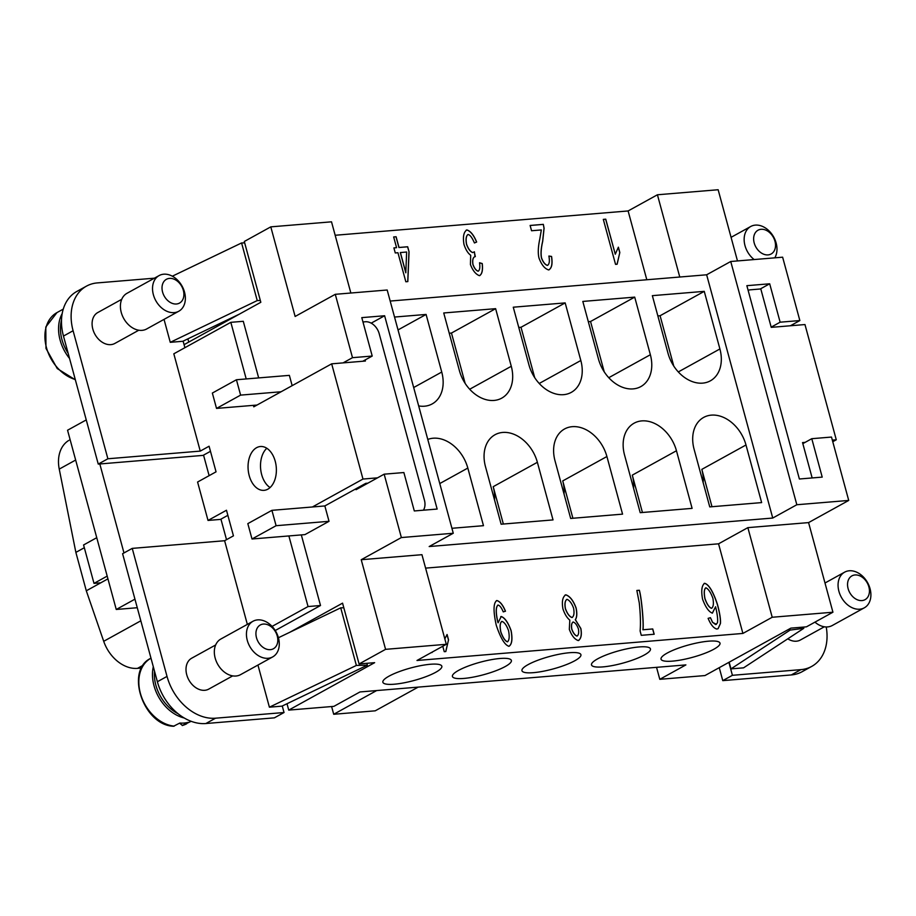 <?xml version="1.0" encoding="UTF-8"?>
<svg xmlns="http://www.w3.org/2000/svg" width="916" height="916" viewBox="0 0 916 916"><rect width="100%" height="100%" fill="white"/><g stroke="black" fill="none" stroke-linecap="round" stroke-linejoin="round"><path stroke-width="1.37" d="M267.85 489.167A21.995 14.106 85.3 0 1 264.037 490.346A21.995 14.106 85.3 0 1 248.545 472.645A21.995 14.106 85.3 0 1 256.583 447.695A21.995 14.106 85.3 0 1 260.384 446.516A21.995 14.106 85.3 0 1 275.876 464.206A21.995 14.106 85.3 0 1 267.85 489.167M266.808 448.267A21.995 14.106 -94.7 0 0 260.613 468.557A21.995 14.106 -94.7 0 0 270.071 487.564M123.981 552.943L99.81 463.965L203.077 455.389L210.474 451.313M183.12 341.141L184.906 347.691M258.667 377.907L243.29 321.298L230.832 322.329L246.209 378.938M253.389 405.353L253.789 406.83L281.086 391.762L240.61 395.117L216.519 408.41L212.352 393.056L236.431 379.751L289.364 375.365L292.158 385.647M281.086 391.762L331.672 363.835L362.976 479.057L312.39 506.983L324.848 505.941L365.793 483.339L367.889 483.167M324.848 505.941L329.027 521.307L304.936 534.612L252.003 538.997L247.824 523.631L271.915 510.338L276.094 525.704L252.003 538.997M275.235 630.517L320.508 605.51L301.318 534.91M282.254 706.007L284.029 712.522L215.523 718.201A47.517 35.037 -118.9 0 1 167.021 676.409L132.236 548.386L224.615 540.726L233.443 535.849L226.481 510.246L208.024 520.437L220.47 519.406L227.866 515.319M132.236 548.386L122.595 553.711L157.38 681.733A47.517 35.037 61.1 0 0 205.882 723.525L274.388 717.846L284.029 712.522M208.024 520.437L197.581 482.034L216.05 471.832L209.088 446.229L200.261 451.107L173.822 353.805L230.832 322.329M320.508 605.51L308.051 606.552L272.075 626.407M86.253 419.917L67.555 430.234L116.252 609.472L137.274 607.72M134.95 599.156L116.252 609.472M288.735 710.106L333.882 706.362L359.977 691.946L685.889 664.902L659.795 679.317L704.954 675.561L790.863 628.136L806.423 626.842L832.93 612.22L772.211 617.258L742.899 633.437L416.986 660.482L446.298 644.303L385.579 649.341L359.083 663.963L374.644 662.669L288.735 710.106L287.006 703.728M107.195 576.107L94.004 583.378L83.574 544.974L96.752 537.692M247.343 624.391L224.615 540.726M288.872 535.94L308.051 606.552M68.46 440.619A33.938 25.018 61.1 0 0 59.242 469.106L75.868 552.394L86.299 590.797L103.703 641.303A33.938 25.018 61.1 0 0 137.492 668.371L141.591 668.039M107.939 578.855L100.749 582.828L94.004 583.378M154.506 671.142A35.976 26.518 61.1 0 0 178.07 713.724M257.007 405.055L216.519 408.41M232.71 675.882L208.756 689.107A17.644 13.007 -118.9 0 1 204.749 690.298A17.644 13.007 -118.9 0 1 187.631 677.405A17.644 13.007 -118.9 0 1 191.696 658.203L215.649 644.978M269.396 707.186L356.37 665.44L367.362 665.165L281.968 706.144L269.396 707.186L257.946 665.05M200.261 451.107L107.882 458.767L73.097 330.745A47.517 35.037 -118.9 0 1 87.409 285.643A47.517 35.037 -118.9 0 1 97.256 282.918L154.403 278.178M114.901 343.408A17.644 13.007 -118.9 0 1 92.825 329.107A17.644 13.007 -118.9 0 1 97.783 312.539L121.736 299.314M239.271 314.188L182.834 341.279L170.261 342.321L164.033 319.386M172.334 276.197L241.584 242.958L257.236 300.574L170.261 342.321M241.584 242.958L244.675 242.877M153.304 666.711A37.338 27.526 61.1 0 0 184.208 717.984M173.536 726.262L179.845 723.022A37.338 27.526 61.1 0 0 184.105 723.045A37.338 27.526 61.1 0 0 188.158 722.335L182.25 725.541M186.635 723.8A37.338 27.526 61.1 0 1 182.536 725.438L180.223 723.732M236.431 379.751L240.61 395.117M260.327 300.494L257.236 300.574M362.965 321.963L365.347 321.756A13.58 10.007 -118.9 0 1 379.201 333.699L424.429 500.136A13.58 10.007 -118.9 0 1 423.421 510.201M331.603 706.545L333.71 714.274L375.216 710.827L418.154 687.126M376.636 690.572L333.71 714.274M188.753 342.08L187.872 338.863M748.132 290.349A13.58 10.007 61.1 0 1 750.422 289.811L760.807 288.941L771.238 327.356L804.969 324.55L836.274 439.772L832.77 441.718M84.318 547.722L75.868 552.394M100.749 582.828L86.299 590.797M203.547 455.137L209.123 475.656M220.939 519.143L226.515 539.673M312.39 506.983L271.915 510.338M343.809 607.755L340.718 607.835L278.418 637.742A20.358 15.011 61.1 0 0 257.636 619.88A20.358 15.011 61.1 0 0 253.011 621.254A20.358 15.011 61.1 0 0 247.286 640.376A20.358 15.011 61.1 0 0 268.079 658.283A20.358 15.011 61.1 0 0 272.247 657.138A20.358 15.011 61.1 0 0 278.43 637.788M356.37 665.44L340.718 607.835M367.362 665.165L366.858 663.321M77.768 290.956A47.517 35.037 61.1 0 0 63.467 336.069L98.252 464.091L107.882 458.767M146.743 328.936A20.358 15.011 -118.9 0 1 121.256 312.436A20.358 15.011 -118.9 0 1 126.981 293.315L159.098 275.59M153.373 294.7A20.358 15.011 -118.9 0 1 159.499 275.373A20.358 15.011 -118.9 0 1 184.517 292.124A20.358 15.011 -118.9 0 1 179.021 311.108A20.358 15.011 -118.9 0 1 153.373 294.7M162.579 292.055A13.58 10.007 -118.9 0 1 169.483 278.395A13.58 10.007 -118.9 0 1 183.337 290.338A13.58 10.007 -118.9 0 1 176.433 303.998A13.58 10.007 -118.9 0 1 162.579 292.055M812.149 477.934L802.542 442.577L805.153 442.359M832.335 440.104L836.274 439.772M811.702 666.413L802.072 671.737A47.517 35.037 -118.9 0 1 791.275 674.943L722.77 680.634L719.255 667.672M722.77 680.634L732.411 675.31L800.916 669.63A47.517 35.037 61.1 0 0 811.759 666.39A47.517 35.037 61.1 0 0 826.221 626.956M728.884 662.348L732.411 675.31M774.799 257.831A20.358 15.011 61.1 0 0 776.138 243.026A20.358 15.011 61.1 0 0 755.345 225.118A20.358 15.011 61.1 0 0 751.177 226.252A20.358 15.011 61.1 0 0 744.994 245.614A20.358 15.011 61.1 0 0 754.143 259.549M774.959 241.24A13.58 10.007 61.1 0 0 761.104 229.298A13.58 10.007 61.1 0 0 754.2 242.958A13.58 10.007 61.1 0 0 768.055 254.9A13.58 10.007 61.1 0 0 774.959 241.24M800.447 639.975A17.644 13.007 -118.9 0 1 787.783 638.818M803.458 627.094L803.79 628.319L743.563 667.844L730.979 668.886L729.17 662.199M832.278 625.502A20.358 15.011 -118.9 0 1 814.954 622.136M838.907 591.278A20.358 15.011 -118.9 0 1 845.033 571.95A20.358 15.011 -118.9 0 1 870.051 588.69A20.358 15.011 -118.9 0 1 864.567 607.674A20.358 15.011 -118.9 0 1 838.907 591.278M848.113 588.633A13.58 10.007 -118.9 0 1 855.017 574.962A13.58 10.007 -118.9 0 1 868.872 586.904A13.58 10.007 -118.9 0 1 861.979 600.575A13.58 10.007 -118.9 0 1 848.113 588.633M803.79 628.319L790.119 630.082L789.752 628.742M790.119 630.082L730.979 668.886M765.776 677.061L765.158 677.164M773.287 676.443L774.157 676.374M656.543 667.34L659.795 679.317M289.914 632.212L342.561 603.152L359.083 663.963M390.182 301.055L706.648 274.789L772.738 518.044L429.18 546.543L453.271 533.249L387.182 290.006L335.279 294.311L295.135 316.467L270.793 226.859L244.297 241.481L260.82 302.291L184.082 344.656M270.793 226.859L331.512 221.821L350.851 293.017M679.764 277.021L657.425 194.776L628.113 210.955L335.164 235.263M657.425 194.776L718.144 189.738L737.483 260.934M628.113 210.955L646.81 279.758M468.11 234.473C466.187 235.801 465.671 239.03 466.565 244.171C468.305 248.934 470.4 251.728 472.828 252.564L474.385 251.797L475.003 256.606C473.022 257.385 472.347 259.984 472.965 264.426C474.385 268.239 476.102 270.483 478.141 271.147C479.721 270.334 480.19 267.541 479.537 262.755L482.24 263.545C483.007 270.266 482.068 274.308 479.423 275.659C475.793 274.353 472.793 270.644 470.423 264.529L470.698 255.221C468.03 253.423 465.797 249.85 463.988 244.492C462.706 236.843 463.668 231.988 466.885 229.927C470.572 231.072 473.824 235.103 476.652 242.042L474.419 242.958C472.209 237.748 470.103 234.92 468.11 234.473L467.755 234.588M468.03 234.519C466.107 235.847 465.591 239.076 466.484 244.217C468.225 248.98 470.32 251.774 472.748 252.598L474.385 251.797M474.923 256.652C472.942 257.419 472.267 260.029 472.885 264.461C474.305 268.285 476.022 270.529 478.06 271.193L478.45 271.056M480.007 275.464L479.423 275.659M466.805 229.973L466.175 230.168L466.805 229.973C470.492 231.118 473.744 235.149 476.572 242.087M615.541 264.358L603.312 219.382L605.751 219.176L615.277 254.213L618.38 247.183L619.823 252.518L617.121 264.232L615.541 264.358M543.325 224.363L544.012 228.256L542.627 241.389C541.001 248.465 540.623 253.995 541.471 257.969C543.028 262.159 544.986 264.644 547.344 265.411L547.425 265.365C549.36 264.289 549.852 261.186 548.879 256.056L551.558 256.434C552.737 263.98 551.741 268.468 548.604 269.911C544.677 268.709 541.471 264.735 538.986 258.003C537.829 253.274 538.104 246.896 539.822 238.858L541.333 229.939L531.555 230.752L530.124 225.451L543.325 224.363L544.093 228.21L542.707 241.343C541.081 248.431 540.703 253.95 541.551 257.923C543.108 262.113 545.066 264.598 547.425 265.365L547.791 265.262M549.371 269.67L548.604 269.911M393.662 236.958L396.101 236.752L399.01 247.469L407.677 246.759L409.051 251.808L407.826 281.59L405.834 281.762L397.945 252.736L395.265 252.953L393.891 247.904L396.571 247.675L393.662 236.958M396.101 236.752L393.674 236.992M396.571 247.675L393.891 247.938M409.051 251.808L407.597 246.805L398.929 247.515L396.01 236.797M407.746 281.601L408.971 251.854M400.303 252.576L405.799 272.796L406.635 252.014L400.303 252.576M400.384 252.53L405.88 272.75M551.558 256.434L551.478 256.48C552.657 264.026 551.661 268.514 548.524 269.957M551.478 256.48L548.902 256.114M543.245 224.397L530.135 225.485M619.823 252.518L617.04 264.277M619.743 252.553L618.311 247.274M615.277 254.213L605.671 219.222L603.323 219.416M482.24 263.545L482.16 263.59C482.927 270.312 481.988 274.353 479.343 275.705M482.16 263.59L479.549 262.835M475.324 256.629L474.305 251.866L472.748 252.598L474.305 251.843M706.648 274.789L730.739 261.495L796.828 504.739L772.738 518.044M796.828 504.739L848.72 500.434L831.499 437.058L811.782 438.695L822.213 477.11L799.382 478.999L746.861 285.678L769.692 283.788L780.134 322.192L799.851 320.554L782.63 257.19L730.739 261.495M719.907 348.962A33.938 25.018 61.1 0 1 711.263 380.3A33.938 25.018 61.1 0 1 668.004 353.267L652.352 295.662L704.255 291.357L719.907 348.962L678.309 371.93M745.99 444.981A33.938 25.018 61.1 0 0 702.744 417.959A33.938 25.018 61.1 0 0 694.099 449.287L709.751 506.903L761.643 502.598L745.99 444.981L701.828 469.37L711.984 506.72M650.36 354.732A33.938 25.018 61.1 0 1 641.715 386.071A33.938 25.018 61.1 0 1 598.469 359.038L582.816 301.433L634.708 297.127L650.36 354.732L608.762 377.701M580.824 360.503A33.938 25.018 61.1 0 1 572.179 391.842A33.938 25.018 61.1 0 1 528.921 364.808L513.269 307.204L565.172 302.898L580.824 360.503L539.226 383.472M511.277 366.274A33.938 25.018 61.1 0 1 502.632 397.613A33.938 25.018 61.1 0 1 459.385 370.579L443.733 312.974L495.625 308.669L511.277 366.274L469.679 389.243M394.533 317.05L426.089 314.44L441.741 372.045L413.677 387.537M418.669 405.914A33.938 25.018 61.1 0 0 433.096 403.384A33.938 25.018 61.1 0 0 441.741 372.045M676.455 450.752A33.938 25.018 61.1 0 0 633.196 423.73A33.938 25.018 61.1 0 0 624.552 455.057L640.204 512.674L692.107 508.369L676.455 450.752L632.292 475.141L642.437 512.491M606.907 456.523A33.938 25.018 61.1 0 0 563.661 429.501A33.938 25.018 61.1 0 0 555.016 460.828L570.668 518.445L622.559 514.139L606.907 456.523L562.745 480.911L572.901 518.261M537.371 462.294A33.938 25.018 61.1 0 0 494.113 435.272A33.938 25.018 61.1 0 0 485.469 466.599L501.121 524.215L553.024 519.91L537.371 462.294L493.209 486.682L503.353 524.032M451.92 528.292L483.476 525.681L467.824 468.065A33.938 25.018 61.1 0 0 427.783 439.44M703.122 482.537A33.938 25.018 61.1 0 0 701.828 469.37M633.586 488.308A33.938 25.018 61.1 0 0 632.292 475.141M564.038 494.079A33.938 25.018 61.1 0 0 562.745 480.911M494.503 499.85A33.938 25.018 61.1 0 0 493.209 486.682M673.764 366.068L660.092 315.734L657.86 315.917M604.228 371.839L590.545 321.505L588.312 321.688M534.681 377.61L521.009 327.275L518.777 327.459M465.145 383.38L451.462 333.046L449.229 333.229M426.089 314.44L398.025 329.932M495.625 308.669L451.462 333.046M565.172 302.898L521.009 327.275M634.708 297.127L590.545 321.505M704.255 291.357L660.092 315.734M644.337 654.986A30.549 6.481 -15.2 0 1 612.232 665.588A30.549 6.481 -15.2 0 1 591.507 664.924A30.549 6.481 -15.2 0 1 597.633 658.856A30.549 6.481 -15.2 0 1 629.716 648.265A30.549 6.481 -15.2 0 1 650.463 648.917A30.549 6.481 -15.2 0 1 644.337 654.986M458.55 670.398A30.549 6.481 -15.2 0 1 490.632 659.806A30.549 6.481 -15.2 0 1 511.38 660.459A30.549 6.481 -15.2 0 1 505.254 666.527A30.549 6.481 -15.2 0 1 473.148 677.13A30.549 6.481 -15.2 0 1 452.424 676.466A30.549 6.481 -15.2 0 1 458.55 670.398M435.707 672.298A30.549 6.481 -15.2 0 1 403.624 682.901A30.549 6.481 -15.2 0 1 382.877 682.248A30.549 6.481 -15.2 0 1 389.002 676.168A30.549 6.481 -15.2 0 1 421.085 665.577A30.549 6.481 -15.2 0 1 441.833 666.218A30.549 6.481 -15.2 0 1 435.707 672.298M574.79 660.757A30.549 6.481 -15.2 0 1 542.707 671.359A30.549 6.481 -15.2 0 1 521.96 670.707A30.549 6.481 -15.2 0 1 528.085 664.627A30.549 6.481 -15.2 0 1 560.168 654.035A30.549 6.481 -15.2 0 1 580.916 654.677A30.549 6.481 -15.2 0 1 574.79 660.757M713.873 649.215A30.549 6.481 -15.2 0 1 681.79 659.818A30.549 6.481 -15.2 0 1 661.043 659.165A30.549 6.481 -15.2 0 1 667.169 653.085A30.549 6.481 -15.2 0 1 699.252 642.494A30.549 6.481 -15.2 0 1 719.999 643.135A30.549 6.481 -15.2 0 1 713.873 649.215M425.596 568.126L718.556 543.818L742.899 633.437M712.637 622.376L715.659 624.575L717.423 622.891C718.029 619.892 717.411 614.522 715.591 606.77L712.373 613.148C708.755 611.785 705.48 607.102 702.549 599.121C701.038 590.728 701.725 585.461 704.633 583.297C708.858 584.419 713.14 591.461 717.457 604.446C719.804 613.102 720.8 619.456 720.445 623.51L718.11 628.674L716.804 629.052C713.598 628.181 710.702 624.62 708.125 618.357L710.438 617.705L712.637 622.376L716.392 624.346M704.118 583.458L704.553 583.343C708.778 584.465 713.06 591.507 717.365 604.491C719.724 613.148 720.72 619.502 720.365 623.556L718.064 628.697M576.118 608.006C577.229 613.468 576.988 617.361 575.374 619.663L580.87 628.525C581.969 634.868 581.099 638.876 578.271 640.547C574.653 639.368 571.664 635.635 569.317 629.349L569.809 620.121C566.993 617.888 564.703 614.155 562.939 608.922C561.657 601.48 562.619 596.774 565.825 594.816C569.924 596.156 573.347 600.553 576.118 608.006L576.038 608.052C577.149 613.514 576.908 617.395 575.294 619.708L580.79 628.571C581.889 634.914 581.019 638.921 578.191 640.593M578.923 640.353L578.271 640.547M565.115 595.034L565.745 594.862C569.844 596.202 573.267 600.598 576.038 608.052M432.73 651.791L431.07 652.707M444.821 638.899L447.077 634.502L448.531 639.826L445.817 651.539L444.249 651.677L442.772 646.249M498.029 605.052C495.831 606.907 495.739 612.461 497.766 621.701L498.098 622.788L501.247 616.491C504.876 617.808 508.174 622.537 511.128 630.655C512.685 639.173 511.964 644.383 508.987 646.295C504.808 645.15 500.571 638.12 496.254 625.216C493.129 610.972 493.323 602.751 496.861 600.541C500.022 601.365 502.895 604.926 505.483 611.212L503.25 611.888C501.51 607.709 499.77 605.43 498.029 605.052L497.674 605.178M500.743 616.651L501.166 616.537C504.796 617.853 508.094 622.571 511.048 630.689C512.605 639.219 511.884 644.429 508.907 646.341M496.335 600.713L496.781 600.587C499.941 601.411 502.815 604.972 505.403 611.258M642.975 629.761L652.742 628.96L654.184 634.25L641.28 635.326L640.124 631.055C640.731 623.315 640.444 613.915 639.265 602.865L636.849 590.465L639.368 590.259C641.509 597.484 643.971 623.361 642.975 629.761L652.742 628.96M639.368 590.259L639.288 590.293C641.429 597.53 643.891 623.407 642.895 629.807M639.288 590.293L636.86 590.499M654.093 634.261L652.661 629.006M498.098 622.788L497.686 621.746C495.659 612.506 495.751 606.953 497.949 605.098M501.876 621.437C500.01 622.617 499.632 626.075 500.743 631.834C502.792 637.605 505.002 640.937 507.361 641.83L507.693 641.715M501.579 621.517L501.957 621.392C500.09 622.571 499.712 626.029 500.823 631.788C502.873 637.559 505.082 640.891 507.441 641.784L507.647 641.738M507.361 641.83L507.441 641.784C509.285 640.41 509.651 636.712 508.563 630.689C506.64 625.388 504.441 622.285 501.957 621.392M448.531 639.826L445.737 651.585M448.451 639.872L447.008 634.582M432.65 651.826L431.917 652.593M565.08 595.057L565.745 594.862M573.095 622.056C571.55 623.052 571.103 625.433 571.767 629.223C573.21 633.071 574.927 635.361 576.943 636.082L577.298 635.967M572.821 622.136L573.176 622.01C571.63 623.006 571.183 625.388 571.847 629.178C573.29 633.025 575.008 635.315 577.023 636.048L577.263 635.99M566.935 599.373C565.012 600.61 564.485 603.713 565.367 608.693C567.222 613.709 569.42 616.663 571.962 617.533L572.374 617.395M566.592 599.476L567.015 599.327C565.092 600.564 564.565 603.667 565.447 608.648C567.302 613.663 569.5 616.617 572.042 617.498L572.34 617.418M576.943 636.082L577.023 636.048C578.568 635.017 579.026 632.647 578.408 628.948C576.966 624.987 575.225 622.674 573.176 622.01M571.962 617.533L572.042 617.498C573.954 616.25 574.469 613.148 573.588 608.178C571.79 603.335 569.603 600.381 567.015 599.327M715.591 606.77L712.293 613.193M715.659 624.575L716.312 624.38M710.438 617.705L712.556 622.422M710.358 617.75L708.125 618.369M705.824 587.854C704.095 589.091 703.786 592.686 704.896 598.617C706.889 604.228 709.076 607.468 711.469 608.304L711.835 608.178M705.595 587.912L705.904 587.809C704.175 589.045 703.866 592.641 704.977 598.572C706.969 604.194 709.156 607.423 711.549 608.258L711.801 608.201M711.549 608.258C713.415 607.01 713.85 603.667 712.877 598.228C710.759 592.469 708.434 588.999 705.904 587.809M331.672 363.835L365.404 361.03L365.118 359.965M377.518 477.843L362.976 479.057M799.851 320.554L790.428 325.764M848.72 500.434L808.576 522.601L832.93 612.22M98.252 464.091L99.81 463.965M772.211 617.258L747.857 527.639L718.556 543.818M446.298 644.303L421.944 554.684L361.225 559.722L401.368 537.555L453.271 533.249M808.576 522.601L747.857 527.639M329.027 521.307L276.094 525.704M68.15 353.29A35.976 26.518 -118.9 0 1 61.945 339.584A35.976 26.518 -118.9 0 1 61.498 320.199M69.547 358.454A37.338 27.526 -118.9 0 1 60.113 340.111A37.338 27.526 -118.9 0 1 62.173 313.627M220.424 639.265A20.358 15.011 61.1 0 0 216.348 661.489A20.358 15.011 61.1 0 0 235.962 676.019A20.358 15.011 61.1 0 0 240.221 674.829M256.491 637.719A13.58 10.007 61.1 0 0 270.346 649.662A13.58 10.007 61.1 0 0 277.25 636.002A13.58 10.007 61.1 0 0 263.396 624.059A13.58 10.007 61.1 0 0 256.491 637.719M385.579 649.341L361.225 559.722M335.279 294.311L352.5 357.675L372.217 356.049L361.786 317.634L384.617 315.745L437.15 509.056L414.307 510.956L403.876 472.541L384.159 474.179L401.368 537.555M384.159 474.179L356.049 489.694L355.82 488.846M384.617 315.745L371.198 323.153M372.217 356.049L362.793 361.248M343.076 362.885L352.5 357.675M811.782 438.695L802.828 443.642M769.692 283.788L760.269 288.987M780.134 322.192L771.18 327.138M157.38 681.733L167.021 676.409M205.882 723.525L215.523 718.201M143.308 665.165L137.492 668.371M140.824 620.808L103.703 641.303M75.662 460.038L59.242 469.106M63.467 336.069L73.097 330.745M791.275 674.943L800.916 669.63M439.772 483.556L467.824 468.065M173.571 726.262C143.423 725.415 124.748 670.26 150.877 658.26A37.338 27.526 61.1 0 0 141.316 696.355A37.338 27.526 61.1 0 0 174.235 726.125M75.261 379.487A37.338 27.526 -118.9 0 1 46.464 347.645A37.338 27.526 -118.9 0 1 56.964 312.596L63.261 309.116M191.158 721.304L182.273 725.541M70.12 439.657L69.444 440.035M750.719 226.492L731.071 237.336M824.984 583.011L844.644 572.157M86.459 286.136L76.829 291.448M56.964 312.596L45.8 327.001L45.972 348.378L57.273 368.587L75.364 379.842M220.905 638.99L253.011 621.254M178.78 311.234L146.663 328.97M824.331 626.784L800.378 640.009M138.797 330.218L114.843 343.443M272.705 656.909L240.587 674.634M864.326 607.812L832.209 625.548"/></g></svg>
